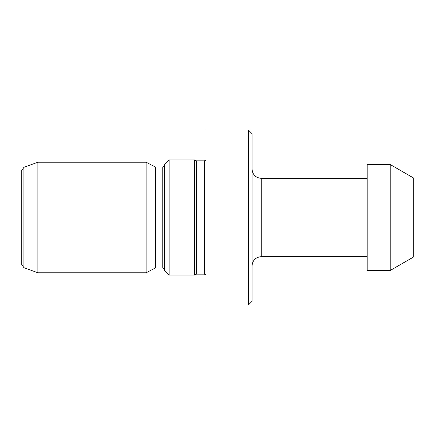 <?xml version="1.0" encoding="UTF-8"?>
<svg xmlns="http://www.w3.org/2000/svg" width="435" height="435" viewBox="0 0 435 435"><rect width="100%" height="100%" fill="white"/><g stroke="black" fill="none" stroke-linecap="round" stroke-linejoin="round"><path stroke-width="0.65" d="M390.222 164.533L413.25 177.828L413.25 257.172L390.222 270.467L390.222 164.533L367.189 164.533L367.189 270.467L390.222 270.467M248.358 129.989L252.044 133.675L252.044 301.324L248.358 305.011L248.358 129.989L205.983 129.989L205.983 305.011L248.358 305.011M169.139 159.928L169.139 275.072L164.533 270.467L164.533 164.533L169.139 159.928L194.472 159.928L196.451 160.852L196.451 274.148L204.379 274.148L205.983 274.8M194.472 159.928L194.472 275.072L196.451 274.148M23.914 167.306L23.914 267.694L21.75 264.6L21.75 170.4L23.914 167.306L37.872 162.228L146.111 162.228L155.551 167.067L155.551 267.933L162.228 267.933C163.631 268.069 164.397 268.841 164.533 270.238M146.111 162.228L146.111 272.772L155.551 267.933M37.872 162.228L37.872 272.772L146.111 272.772M252.044 169.139C252.588 174.734 255.66 177.806 261.256 178.35L261.256 256.65L367.189 256.65M196.451 160.852L204.379 160.852L204.379 274.148M155.551 167.067L162.228 167.067L162.228 267.933M204.379 160.852L205.983 160.2M169.139 275.072L194.472 275.072M162.228 167.067C163.631 166.931 164.397 166.159 164.533 164.762M23.914 267.694L37.872 272.772M261.256 256.65C255.66 257.194 252.588 260.266 252.044 265.861M261.256 178.35L367.189 178.35"/></g></svg>

